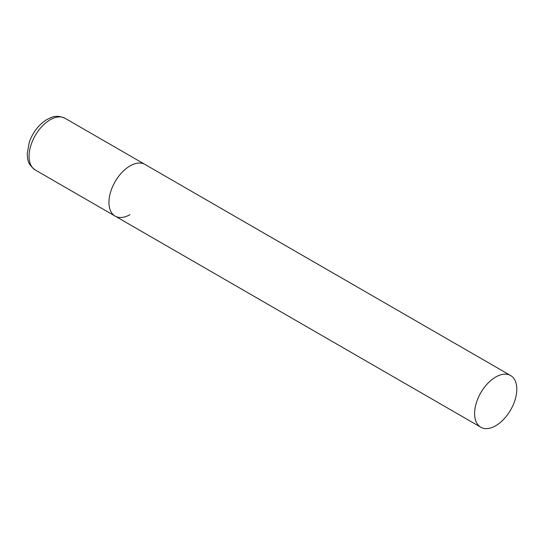 <?xml version="1.0" encoding="UTF-8"?>
<svg xmlns="http://www.w3.org/2000/svg" width="544" height="544" viewBox="0 0 544 544"><rect width="100%" height="100%" fill="white"/><g stroke="black" fill="none" stroke-linecap="round" stroke-linejoin="round"><path stroke-width="0.82" d="M130.043 214.622A29.832 17.224 -60 0 1 115.124 216.104A29.832 17.224 -60 0 1 110.554 192.195A29.832 17.224 -60 0 1 130.043 165.906A29.832 17.224 -60 0 1 144.962 164.424A29.832 17.224 120 0 0 121.972 172.421A29.832 17.224 120 0 0 108.95 202.443A29.832 17.224 120 0 0 115.124 216.104L35.244 169.98A29.832 17.224 -60 0 1 30.668 146.078A29.832 17.224 -60 0 1 50.157 119.782A29.832 17.224 -60 0 1 65.076 118.306C55.651 114.369 52.319 117.089 46.974 119.469C38.923 124.46 33.041 131.961 29.335 141.97L27.2 153.843C27.9 159.569 26.942 163.547 35.244 169.98M516.8 389.198A29.832 17.224 120 0 0 510.619 375.537A29.832 17.224 120 0 0 487.628 383.534A29.832 17.224 120 0 0 474.606 413.556A29.832 17.224 120 0 0 480.787 427.217A29.832 17.224 120 0 0 503.778 419.22A29.832 17.224 120 0 0 516.8 389.198M510.619 375.537L65.076 118.306M115.124 216.104L480.787 427.217"/></g></svg>
